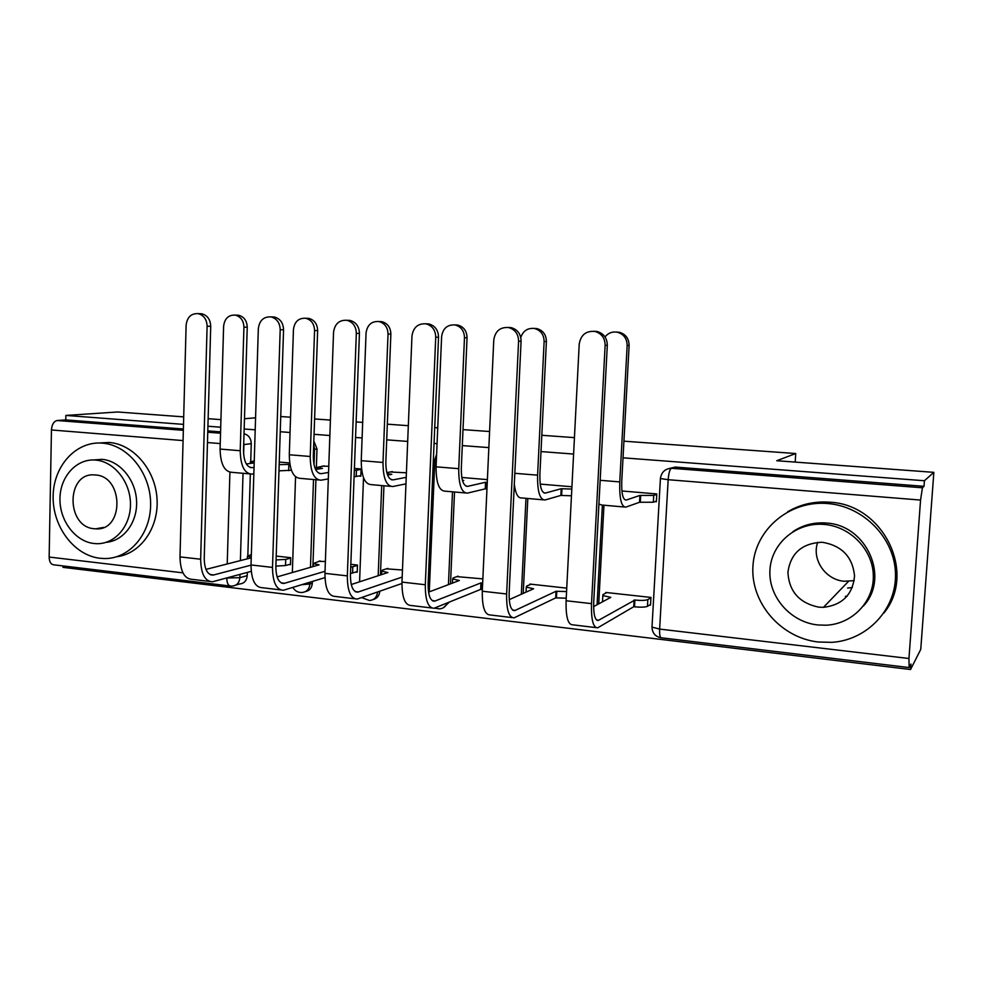 <?xml version="1.0" encoding="UTF-8"?>
<svg xmlns="http://www.w3.org/2000/svg" width="983" height="983" viewBox="0 0 983 983"><rect width="100%" height="100%" fill="white"/><g stroke="black" fill="none" stroke-linecap="round" stroke-linejoin="round"><path stroke-width="1.47" d="M316.293 469.382L317.005 448.948L313.823 440.998M845.368 596.349L847.137 596.226M63.01 565.925L62.986 567.351L910.565 669.509L910.971 664.066L909.152 667.555L908.956 658.499L920.555 500.064L668.17 479.704L659.63 629.083L908.956 658.499M623.922 441.183L795.739 453.532L776.754 460.732L933.85 472.344L920.752 649.37L910.565 669.509M244.017 433.724C248.613 435.014 251.034 438.332 251.267 443.689L250.726 461.396M250.333 474.089L247.839 555.481M247.323 572.425L247.224 575.645L239.877 577.672C239.348 582.796 236.817 585.585 232.295 586.052L230.894 586.089C228.253 585.893 226.889 583.202 226.803 578.016L239.877 577.672L239.975 574.416M183.698 416.878L117.579 411.988L65.861 415.428L183.502 424.386M933.85 472.344L924.425 480.736L623.025 457.82M573.593 454.06L541.006 451.578M488.858 447.609L462.305 445.594M437.066 443.665L434.056 443.444M407.687 441.428L386.712 439.843M362.1 437.963L355.563 437.472M329.87 435.518L314.056 434.314M290.034 432.483L280.241 431.734M255.199 429.829L244.165 428.993M220.708 427.212L207.929 426.241M280.745 416.522L290.538 417.222M314.585 418.955L330.423 420.085M356.141 421.94L362.69 422.407M387.327 424.177L408.326 425.688M434.732 427.593L437.742 427.802M463.005 429.62L489.583 431.525M541.805 435.285L574.441 437.632M244.472 418.746L255.58 417.8M208.138 418.684L220.929 419.63M229.911 585.979L54.004 564.844C50.944 564.586 49.334 561.993 49.15 557.054L51.448 429.964C51.878 424.496 53.782 421.351 57.137 420.515L183.342 430.321L57.137 420.515M65.861 415.428L65.775 419.901L57.211 420.515M924.02 486.315L675.382 467.072L671.401 468.264L922.435 487.777L924.02 486.315L924.425 480.736M922.435 487.777L920.555 500.064M649.579 605.036L650.525 605.147L650.955 597.431L605.798 592.454L605.761 593.118M566.749 588.141L529.898 584.074L529.862 584.713M482.85 578.889L456.812 576.616M406.409 472.798L390.288 471.987M402.465 570.017L386.454 568.825M355.883 572.057L357.21 572.204L357.48 565.053L350.833 564.316M358.807 476.042L360.835 476.214L361.105 468.977L354.408 468.412M328.777 466.237L321.994 466.2M325.373 561.502L318.639 561.318M289.063 564.561L290.476 564.709L290.71 557.68L276.211 556.083M315.924 479.753L312.901 566.626M312.385 581.469L312.324 583.238L309.891 583.988C309.326 589.149 306.721 591.975 302.088 592.466C297.984 592.7 294.937 591.016 292.946 587.429M383.935 485.762L380.446 574.969M454.515 492.004L450.509 583.841M527.81 498.479L523.214 593.388M603.967 505.213L598.721 603.869M795.186 462.096L795.739 453.532M654.985 501.625L656.361 501.748L656.804 493.933L621.907 490.984M289.678 462.944L279.258 462.059M571.922 486.769L540.208 484.091M487.384 479.63L461.789 477.468M305.418 591.631C309.559 590.746 311.869 587.957 312.324 583.238M373.085 599.556C377.079 598.524 379.315 595.759 379.807 591.25M443.382 607.74L449.28 602.161M65.775 419.901L183.379 429.006M207.794 430.886L220.573 431.881M235.895 585.045L239.68 583.963C244.177 583.509 246.684 580.732 247.224 575.645M675.382 467.072L669.57 468.387M616.28 332.033L619.462 332.303C625.766 334.245 628.985 338.631 629.12 345.488L621.748 481.338C621.428 493.687 622.915 499.929 626.22 500.064L639.921 495.42L639.54 502.264L625.79 507.142C621.342 506.97 619.339 498.565 619.769 481.916L627.154 345.475C627.019 338.594 623.787 334.183 617.447 332.242C612.47 331.345 608.317 332.905 605 336.899M639.921 495.42L653.72 495.42L653.339 502.227L639.54 502.264M656.398 501.109L653.339 502.227M656.779 494.338L653.72 495.42M624.217 506.995L601.608 505.004L598.917 504.033M605.135 345.328C605 338.103 601.621 333.47 595.01 331.443C586.077 330.669 580.818 334.884 579.22 344.087L566.097 600.748L591.52 603.636L605.135 345.328L607.31 345.34L593.707 602.468C593.4 614.424 594.924 620.408 598.303 620.433L634.883 600.06C641.26 600.65 645.585 600.49 647.846 599.593L650.943 597.762M593.843 331.234L597.209 331.517C603.795 333.544 607.162 338.152 607.31 345.34M634.121 599.974L633.74 606.72L597.701 627.818C593.167 627.805 591.102 619.745 591.52 603.636M650.562 604.434L647.478 606.314C645.204 607.248 640.879 607.408 634.514 606.806L633.74 606.72M606.83 592.565L602.935 594.604L602.825 595.563L610.775 597.369L593.609 606.609M602.223 601.977L602.518 601.289M595.895 627.596L572.696 624.819C567.928 624.783 565.741 616.759 566.097 600.748M533.867 328.383L536.927 328.605C543.083 330.435 546.241 334.736 546.401 341.531L539.876 474.629C539.692 486.732 541.51 492.876 545.356 493.073L561.207 488.723L560.875 495.432L544.963 499.991C539.802 499.757 537.345 491.475 537.59 475.17L544.127 341.506C543.955 334.687 540.785 330.349 534.605 328.519C527.834 327.732 523.226 330.706 520.757 337.439M561.207 488.723L571.811 489.079M571.467 495.788L560.875 495.432M543.12 499.831L521.752 497.939C518.053 498.381 515.571 493.847 514.306 484.336M454.785 324.881L457.771 325.054C463.767 326.786 466.864 331.025 467.06 337.747L461.31 468.178C461.248 480.06 463.374 486.106 467.711 486.339L485.541 482.272L485.246 488.858L467.343 493.134C461.519 492.827 458.656 484.68 458.729 468.682L464.48 337.697C464.283 330.939 461.174 326.7 455.166 324.955C447.425 324.451 442.903 328.334 441.613 336.604L436.083 466.827C436.047 482.727 439.032 490.849 445.041 491.156L465.278 492.95M485.541 482.272L487.261 482.42M486.966 489.006L485.246 488.858M463.079 477.578L461.85 477.836M462.403 480.306L463.792 480.429L462.526 480.699M518.582 341.175C518.397 334.023 515.092 329.477 508.653 327.56C500.187 326.921 495.223 331.062 493.773 339.983L482.284 591.225L506.626 593.99L518.582 341.175L521.088 341.199L509.157 592.896C508.961 604.606 510.828 610.517 514.736 610.603L556.034 591.274L566.577 591.569M507.953 327.425L511.209 327.646C517.623 329.563 520.916 334.085 521.088 341.199M556.034 591.274L555.702 597.885L514.146 617.828C508.887 617.717 506.38 609.767 506.626 593.99M566.233 598.18L555.702 597.885M531.029 584.197L526.593 586.138L526.298 587.109L533.597 588.768L509.231 599.63M512.045 617.582L490.185 614.965C484.717 614.83 482.088 606.916 482.284 591.225M435.727 337.194C435.506 330.116 432.274 325.668 426.02 323.837C417.972 323.321 413.29 327.388 411.963 336.051L401.973 582.096L425.307 584.75L435.727 337.194L438.541 337.243L428.133 583.718C428.06 595.207 430.222 601.018 434.633 601.178L480.957 582.907L482.665 583.079M425.7 323.788L428.883 323.948C435.113 325.766 438.332 330.202 438.541 337.243M480.957 582.907L480.662 589.395L434.056 608.256C428.133 608.059 425.221 600.22 425.307 584.75M482.358 589.579L480.662 589.395M458.078 576.149L453.126 577.979L452.647 578.975L459.356 580.498L428.539 592.147M431.684 607.973L411.066 605.503C404.959 605.282 401.936 597.48 401.973 582.096M854.227 580.646L844.225 581.26C825.364 579.847 811.479 559.352 817.709 542.333M827.612 503.529L827.539 503.517C789.238 500.212 754.907 529.763 752.941 566.11C750.434 602.419 780.441 637.77 818.274 642.022L831.925 642.341C867.375 640.105 896.668 609.067 895.476 573.531C894.677 537.996 863.443 506.22 827.612 503.529M883.975 612.962C916.967 572.634 882.992 504.267 829.689 502.215L829.615 502.202C814.342 501.109 800.334 504.316 787.592 511.836M792.802 531.766C802.3 525.303 812.99 522.366 824.86 522.956L826.298 523.067C866.441 524.787 890.254 577.549 863.393 606.032M824.344 524.443L822.894 524.332C795.394 522.526 771.028 544.115 769.922 570.423C768.436 596.693 790.332 622.006 817.586 624.942L826.113 625.213C852.114 624.131 873.875 601.768 873.334 575.891C873.101 550.001 850.541 526.556 824.344 524.443M818.778 607.162L823.459 607.347C842.382 605.049 852.74 594.58 854.559 575.915C852.605 557.103 842.136 545.934 823.127 542.407L821.383 542.284C801.71 543.452 790.553 553.478 787.899 572.376C789.091 591.52 799.388 603.12 818.778 607.162M847.604 588.055L852.372 587.539M102.416 443.136L102.392 443.136C76.207 440.826 53.475 465.807 53.131 496.12C52.418 526.396 74.008 555.383 99.959 558.258L104.259 558.541C129.473 559.106 151.185 533.732 150.62 503.259C150.387 472.811 127.815 444.98 102.416 443.136L109.199 442.473L98.497 443.001M116.744 556.734C140.544 553.847 159.013 527.724 157.022 498.7C155.302 469.69 133.455 444.267 109.224 442.473L109.199 442.473M92.992 459.97L102.072 459.356C119.828 460.769 135.654 479.679 136.576 500.912C137.706 522.145 123.747 540.92 106.201 542.321M95.72 460.081L95.265 460.044C76.428 458.545 60.098 476.681 59.951 498.664C59.533 520.621 75.261 541.522 93.975 543.501L96.653 543.685C114.986 544.275 130.788 525.942 130.469 503.874C130.395 481.83 114.151 461.531 95.72 460.081M94.282 528.743L95.756 528.842C124.153 531.201 123.907 476.239 95.412 474.973L94.86 474.936C66.119 471.889 65.652 526.937 94.282 528.743M98.816 528.276L99.455 528.596M405.967 483.857L392.758 486.536C386.319 486.18 383.075 478.156 383.001 462.465L388.027 334.036C387.794 327.364 384.758 323.198 378.922 321.527C371.537 321.122 367.249 324.943 366.057 332.991L361.24 460.671C361.363 476.276 364.718 484.275 371.304 484.644L390.472 486.339M378.86 321.515L381.797 321.65C387.621 323.296 390.644 327.45 390.865 334.097L385.84 461.998C385.889 473.646 388.297 479.606 393.089 479.876L406.225 477.333M392.352 471.607L386.81 472.614M387.13 473.745L391.799 474.298L387.597 475.072M328.322 478.918L321.011 480.196C314.032 479.79 310.431 471.877 310.223 456.481L314.56 330.534C314.314 323.935 311.353 319.844 305.676 318.259C298.611 317.914 294.544 321.674 293.45 329.514L289.297 454.76C289.555 470.071 293.241 477.947 300.38 478.377L318.529 479.974M306.106 318.271L308.785 318.381C314.449 319.966 317.398 324.034 317.644 330.607L313.307 456.038C313.454 467.478 316.121 473.351 321.318 473.659L328.555 472.454M360.859 475.674L354.101 476.73M324.206 465.856L316.71 467.503L322.473 468.387L315.592 469.493M354.335 470.402L356.436 470.193L356.19 476.509M361.093 469.395L356.436 470.193M253.847 473.806L251.967 474.101C244.472 473.634 240.565 465.844 240.221 450.73L243.931 327.155C243.649 320.642 240.761 316.624 235.256 315.101C228.498 314.83 224.628 318.529 223.62 326.184L220.081 449.071C220.462 464.111 224.468 471.865 232.099 472.344L249.301 473.855M236.178 315.138L238.599 315.236C244.079 316.759 246.966 320.753 247.237 327.241L243.514 450.325C243.759 461.543 246.672 467.33 252.25 467.675L254.044 467.416M291.398 470.243L278.975 470.857M254.241 460.892L250.333 461.875L254.192 462.575M246.34 464.001L254.179 462.907M279.172 464.627L288.867 464.455L288.658 470.66M289.887 464.308L288.867 464.455M356.325 333.372C356.079 326.393 352.934 322.031 346.864 320.286C339.209 319.868 334.761 323.862 333.544 332.279L324.955 573.347L347.331 575.891L356.325 333.372L359.434 333.446L350.44 574.92C350.476 586.175 352.922 591.926 357.775 592.135L402.182 577.07M350.009 320.409L346.864 320.286L350.009 320.409C356.055 322.141 359.2 326.491 359.434 333.446M387.806 568.395L382.399 570.128L381.723 571.135L387.904 572.536L351.25 584.529M401.936 583.497L357.21 599.065C350.685 598.782 347.392 591.066 347.331 575.891M354.593 598.758L335.142 596.435C328.445 596.128 325.054 588.436 324.955 573.347M280.192 329.723C279.922 322.829 276.837 318.553 270.964 316.895C263.653 316.538 259.451 320.47 258.332 328.666L251.021 564.955L272.512 567.4L280.192 329.723L283.559 329.796L275.867 566.478C276.002 577.525 278.705 583.177 283.964 583.46L325.029 571.283M271.578 316.919L274.368 317.03C280.229 318.676 283.288 322.94 283.559 329.796M320.065 560.924L313.356 563.566L319.07 564.856L277.12 576.898M350.722 567.24L357.468 565.434M357.234 571.639L350.489 573.494M324.955 577.623L283.411 590.255C276.334 589.886 272.709 582.268 272.512 567.4M280.573 589.911L262.203 587.711C254.978 587.33 251.255 579.749 251.021 564.955M207.106 326.209C206.811 319.414 203.813 315.211 198.124 313.626C191.144 313.344 187.139 317.202 186.119 325.201L180 556.894L200.655 559.229L207.106 326.209L210.718 326.307L204.231 558.369C204.464 569.206 207.388 574.785 213.028 575.116L251.021 565.164M199.254 313.675L201.761 313.774C207.438 315.359 210.423 319.536 210.718 326.307M251.341 554.559L247.433 556.28L251.267 557.287M205.951 569.39L251.243 557.84M276.076 559.941L285.721 559.401L290.698 558.074M290.489 564.168L285.525 565.532L275.879 566.097M251.23 571.356L212.488 581.776C204.906 581.346 200.962 573.826 200.655 559.229M209.453 581.408L192.103 579.343C184.386 578.889 180.356 571.406 180 556.894M313.7 444.635L314.572 449.268L314.032 464.848M317.005 448.948L313.528 449.366M251.267 443.689L243.907 444.537L243.612 454.281M243.034 473.302L240.393 560.605M227.22 563.959L229.911 472.245M220.241 443.579L207.474 442.547M183.071 440.581L51.448 429.964M49.15 557.054L182.936 572.843M313.516 479.532L310.468 567.326M309.952 582.219L309.891 583.988L301.904 584.688M381.711 485.565L378.185 575.706M452.487 491.819L448.445 584.627M525.979 498.32L521.359 594.224M602.382 505.065L597.086 604.742M447.216 603.009C445.766 606.634 443.186 608.588 439.462 608.858L434.572 608.121M377.546 592.049C376.907 597.185 374.216 600.011 369.51 600.515L361.695 597.603M434.904 459.073L436.378 459.86M243.759 442.375L243.686 444.562M207.757 432.213L220.536 433.208L207.757 432.225M908.956 667.531L661.424 637.807C660.023 637.77 659.421 634.858 659.63 629.083L651.999 627.105L660.416 478.537L668.17 479.704C668.698 473.253 669.767 469.444 671.364 468.277L671.401 468.264C665.061 468.744 661.412 472.159 660.416 478.537L660.392 478.021M660.945 637.758C655.268 636.591 652.282 633.04 651.999 627.105L651.999 626.073M629.12 345.488L627.154 345.475M640.683 495.493L640.314 502.325M619.769 481.916L600.171 480.306M634.514 606.806L634.883 600.06M596.509 619.941L598.807 620.212M647.478 606.314L647.846 599.593M546.401 341.531L544.127 341.506M561.957 488.784L561.612 495.493M545.405 493.061L543.955 492.925M537.59 475.17L514.822 473.302M467.06 337.747L464.48 337.697M486.253 482.334L485.958 488.92M467.761 486.327L466.126 486.192M458.729 468.682L436.083 466.827M556.439 597.971L556.771 591.348M512.659 610.087L515.325 610.394M481.363 589.481L481.658 582.98M432.287 600.638L435.285 600.994M390.865 334.097L388.027 334.036M393.139 479.864L391.332 479.716M383.001 462.465L361.24 460.671M317.644 330.607L314.56 330.534M321.38 473.659L319.414 473.487M310.223 456.481L289.297 454.76M247.237 327.241L243.931 327.155M252.312 467.675L250.21 467.49M240.221 450.73L220.081 449.071M355.182 591.569L358.488 591.963M281.15 582.87L284.738 583.288M352.578 573.089L352.811 566.847M210.006 574.502L213.864 574.957M285.525 565.532L285.721 559.401M583.128 626.073L587.256 626.564M507.793 617.066L511.86 617.557M429.276 591.877L434.879 459.479L436.624 454.195M359.581 581.801L363.513 477.701M292.344 572.536L295.564 476.841M922.423 487.789L671.364 468.277M617.447 332.242L619.462 332.303M595.01 331.443L597.209 331.517M602.493 601.829L602.825 595.563M596.964 620.273L598.303 620.433M534.605 328.519L536.927 328.605M545.356 493.073L543.992 492.95M455.166 324.955L457.771 325.054M467.711 486.339L466.175 486.204M508.653 327.56L511.209 327.646M526.052 592.135L526.298 587.109M513.187 610.418L514.736 610.603M426.02 323.837L428.883 323.948M452.463 583.103L452.647 578.975M432.876 600.969L434.633 601.178M827.539 503.517L829.615 502.202M824.86 522.956L822.894 524.332M848.476 581.395L823.459 607.347M101.618 459.319L95.265 460.044M103.67 527.38L95.756 528.842M378.922 321.527L381.797 321.65M393.089 479.876L391.394 479.729M305.676 318.259L308.785 318.381M316.71 467.503L316.649 469.321M321.318 473.659L319.475 473.499M235.256 315.101L238.599 315.236M250.333 461.875L250.284 463.46M252.25 467.675L250.272 467.515M381.576 574.6L381.723 571.135M355.834 591.913L357.775 592.135M270.964 316.895L274.368 317.03M313.258 566.527L313.356 563.566M281.863 583.214L283.964 583.46M198.124 313.626L201.761 313.774M247.36 558.836L247.433 556.28M210.78 574.846L213.028 575.116"/></g></svg>
